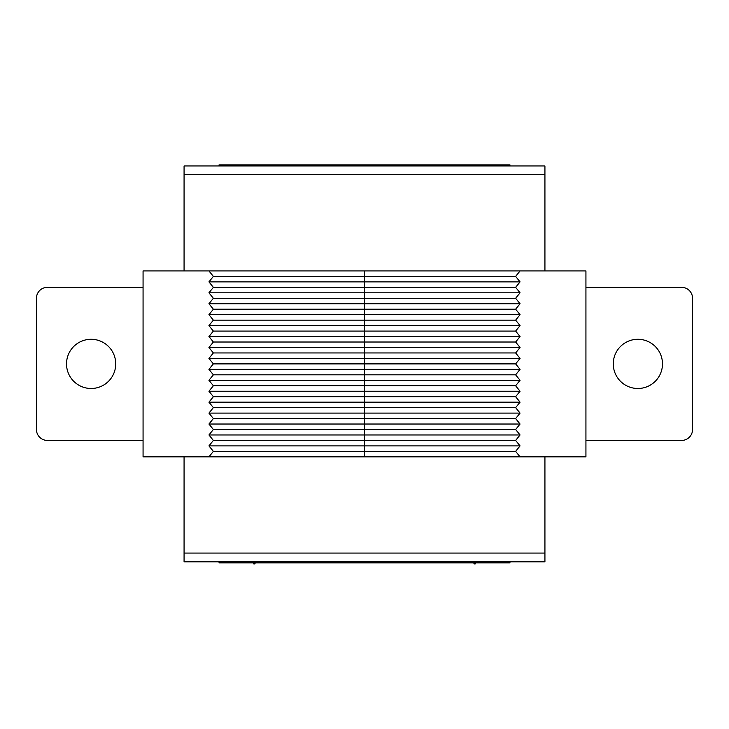 <?xml version="1.0" encoding="UTF-8"?>
<svg xmlns="http://www.w3.org/2000/svg" width="729" height="729" viewBox="0 0 729 729"><rect width="100%" height="100%" fill="white"/><g stroke="black" fill="none" stroke-linecap="round" stroke-linejoin="round"><path stroke-width="1.09" d="M585.934 456.837L585.934 270.942L520.059 270.942L515.631 276.409L520.059 281.877L515.631 287.344L520.059 292.812L515.631 298.279L520.059 303.747L515.631 309.214L520.059 314.682L515.631 320.149L520.059 325.617L515.631 331.084L520.059 336.552L515.631 342.019L520.059 347.487L515.631 352.954L520.059 358.422L515.631 363.889L520.059 369.357L515.631 374.824L520.059 380.292L515.631 385.759L520.059 391.227L515.631 396.694L520.059 402.162L515.631 407.629L520.059 413.097L515.631 418.564L520.059 424.032L515.631 429.499L520.059 434.967L515.631 440.434L520.059 445.902L515.631 451.369L520.059 456.837L585.934 456.837M364.5 456.837L364.5 270.942L143.066 270.942L143.066 456.837L520.059 456.837M364.5 270.942L520.059 270.942M208.941 270.942L213.369 276.409L208.941 281.877L213.369 287.344L208.941 292.812L213.369 298.279L208.941 303.747L213.369 309.214L208.941 314.682L213.369 320.149L208.941 325.617L213.369 331.084L208.941 336.552L213.369 342.019L208.941 347.487L213.369 352.954L208.941 358.422L213.369 363.889L208.941 369.357L213.369 374.824L208.941 380.292L213.369 385.759L208.941 391.227L213.369 396.694L208.941 402.162L213.369 407.629L208.941 413.097L213.369 418.564L208.941 424.032L213.369 429.499L208.941 434.967L213.369 440.434L208.941 445.902L213.369 451.369L515.631 451.369M213.369 440.434L515.631 440.434M208.941 445.902L520.059 445.902M213.369 429.499L515.631 429.499M208.941 434.967L520.059 434.967M213.369 418.564L515.631 418.564M208.941 424.032L520.059 424.032M213.369 407.629L515.631 407.629M208.941 413.097L520.059 413.097M213.369 396.694L515.631 396.694M208.941 402.162L520.059 402.162M213.369 385.759L515.631 385.759M208.941 391.227L520.059 391.227M213.369 374.824L515.631 374.824M208.941 380.292L520.059 380.292M213.369 363.889L515.631 363.889M208.941 369.357L520.059 369.357M213.369 352.954L515.631 352.954M208.941 358.422L520.059 358.422M213.369 342.019L515.631 342.019M208.941 347.487L520.059 347.487M213.369 331.084L515.631 331.084M208.941 336.552L520.059 336.552M213.369 320.149L515.631 320.149M208.941 325.617L520.059 325.617M213.369 309.214L515.631 309.214M208.941 314.682L520.059 314.682M213.369 298.279L515.631 298.279M208.941 303.747L520.059 303.747M213.369 287.344L515.631 287.344M208.941 292.812L520.059 292.812M213.369 276.409L515.631 276.409M208.941 281.877L520.059 281.877M213.369 451.369L208.941 456.837M66.521 363.889A24.604 24.604 0 0 0 91.125 388.493A24.604 24.604 0 0 0 115.729 363.889A24.604 24.604 0 0 0 91.125 339.286A24.604 24.604 0 0 0 66.521 363.889M613.271 363.889A24.604 24.604 0 0 1 637.875 339.286A24.604 24.604 0 0 1 662.479 363.889A24.604 24.604 0 0 1 637.875 388.493A24.604 24.604 0 0 1 613.271 363.889M184.072 456.837L184.072 553.065L544.928 553.065L544.928 456.837M544.928 553.065L544.928 561.813L184.072 561.813L184.072 553.065M184.072 270.942L184.072 174.714L544.928 174.714L544.928 270.942M585.934 440.434L681.615 440.434A10.935 10.935 0 0 0 692.55 429.499L692.55 298.279A10.935 10.935 0 0 0 681.615 287.344L585.934 287.344M544.928 174.714L544.928 165.966L184.072 165.966L184.072 174.714M143.066 440.434L47.385 440.434A10.935 10.935 0 0 1 36.45 429.499L36.45 298.279A10.935 10.935 0 0 1 47.385 287.344L143.066 287.344M509.936 561.813L509.936 562.906L219.065 562.906L219.065 561.813M235.467 562.906L235.467 561.813M493.533 562.906L493.533 561.813M509.936 165.966L509.936 164.872L235.467 164.872L235.467 165.966M493.533 165.966L493.533 164.872M219.065 165.966L219.065 164.872L235.467 164.872M473.504 562.906L474.962 564.128L475.991 562.906M253.009 562.906L254.038 564.128L255.496 562.906"/></g></svg>
